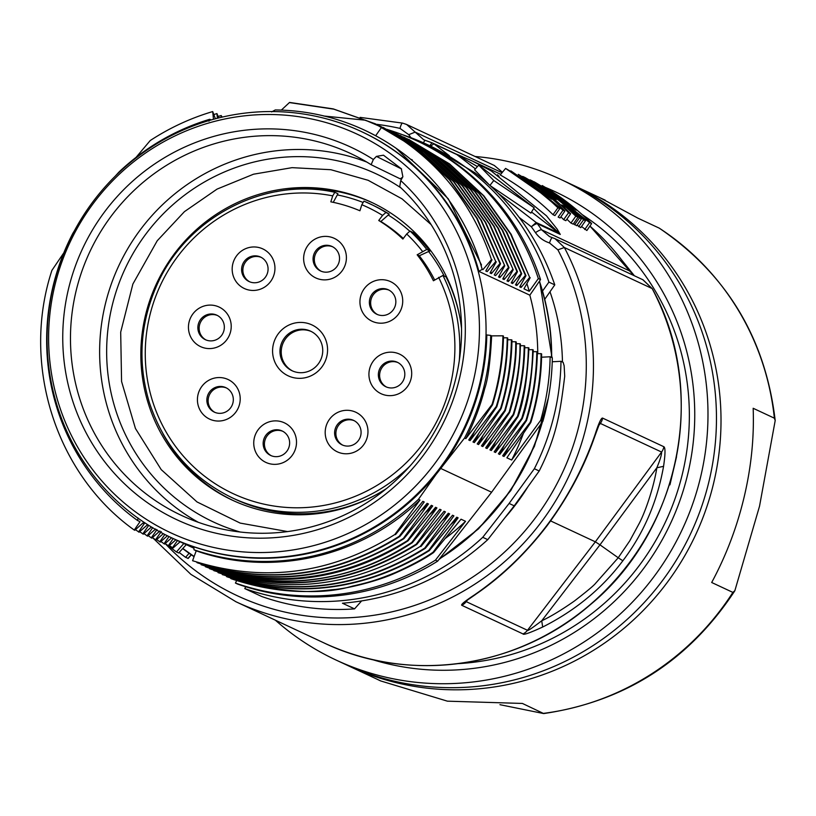 <?xml version="1.0" encoding="UTF-8"?>
<svg xmlns="http://www.w3.org/2000/svg" width="816" height="816" viewBox="0 0 816 816"><rect width="100%" height="100%" fill="white"/><g stroke="black" fill="none" stroke-linecap="round" stroke-linejoin="round"><path stroke-width="1.22" d="M582.145 214.577A244.81 238.537 115.1 0 1 682.564 473.188A244.81 238.537 115.1 0 1 458.449 663.622M622.486 260.967L634.389 275.777M676.525 456.807L669.936 484.877M624.801 264.068L633.634 275.278M669.365 484.612L669.885 484.857M552.422 237.701A6.242 1.244 106.6 0 0 552.381 237.68L549.566 236.599L555.145 238.741L564.356 247.523L652.137 288.558L643.069 279.847M634.103 275.645L629.585 270.912L541.63 229.796A6.242 1.214 145.8 0 0 535.48 232.672C538.968 237.578 543.65 241.006 549.505 242.954L557.879 249.849A248.86 242.485 115.1 0 1 499.433 556.685A248.86 242.485 115.1 0 1 193.198 568.915A248.86 242.485 115.1 0 1 165.148 543.538M519.18 217.423L531.328 226.766A6.242 1.234 -36 0 1 537.367 223.727A244.484 238.221 115.1 0 1 541.63 229.796L549.464 236.548M498.688 193.688L536.173 222.503A6.242 6.079 115.1 0 1 537.367 223.727L560.276 234.437L557.093 229.021L546.516 215.852L491.161 170.87L472.148 160.936L455.756 153.887A6.242 6.079 -64.9 0 0 455.705 153.867L432.796 143.157A6.242 6.242 0 0 0 432.409 142.984A6.242 1.397 111 0 0 429.95 145.829M564.886 211.069L560.092 217.994L558.154 217.087L563.04 210.202L523.739 178.704L559.745 208.661L557.909 207.805C542.089 192.515 524.657 179.387 505.594 168.422L547.189 197.339L510.877 170.891L551.769 199.257L518.282 174.359C535.449 184.436 550.973 196.666 564.886 211.069L563.04 210.202M559.745 208.661L554.962 215.597L553.024 214.69C537.142 199.165 519.537 185.915 500.228 174.94L505.594 168.422M570.945 223.064L575.821 216.179L577.963 217.178L573.209 224.125L570.945 223.064L566.875 219.198M563.652 219.657L568.568 212.782L570.639 213.751L565.855 220.687L563.652 219.657L560.918 216.811M574.586 224.767L579.482 217.892L581.441 218.8L576.667 225.736L573.505 223.686M584.735 229.51L589.611 222.625L591.651 223.574L586.877 230.51L581.533 226.522M578.677 226.685L583.573 219.8L585.531 220.718L580.747 227.654L577.106 225.104M535.48 232.672A238.456 232.346 115.1 0 0 531.328 226.766L536.173 222.503L559.082 233.213L533.684 208.519M477.421 166.586L456.807 154.54A6.242 6.079 -64.9 0 0 455.736 153.877L462.284 156.58M475.422 168.851L456.807 154.54L433.908 143.83L449.361 155.734M490.702 185.987L530.9 213.109L534.143 207.754L478.717 165.107L493.782 180.52L534.143 207.754M478.717 165.107L474.596 169.789L488.294 183.794M489.988 185.324L493.782 180.52M585.531 220.718L551.443 192.382L589.611 222.625M591.651 223.574C576.79 208.733 560.306 196.054 542.201 185.538L576.249 210.202L534.123 181.764C552.228 192.28 568.711 204.959 583.573 219.8M581.441 218.8C566.579 203.959 550.096 191.281 531.991 180.764L530.033 179.846C548.138 190.373 564.631 203.051 579.482 217.892M570.639 213.751L561.663 204.918L565.437 206.683L564.672 207.764M575.821 216.179L565.437 206.683M577.963 217.178C561.918 201.787 544.241 188.547 524.943 177.47L522.689 176.419C539.611 186.374 554.9 198.502 568.568 212.782M554.064 198.206L535.316 184.059L556.716 199.441L554.064 198.206M553.024 214.69L557.909 207.805M499.178 176.827L497.607 174.757M502.421 172.278L494.333 165.495M376.207 124.277A248.86 242.485 115.1 0 1 400.003 128.398A6.242 1.377 102.7 0 1 402.604 123.114A6.242 1.377 102.7 0 1 402.665 123.134L406.664 124.511L423.637 139.699M400.003 128.398L408.755 134.681L410.917 137.69M423.718 139.74L425.503 140.454A244.484 238.221 115.1 0 1 432.419 142.994A6.242 6.079 -64.9 0 1 433.908 143.83L430.593 146.105M549.994 291.751A224.716 218.953 115.1 0 1 562.448 361.988M528.095 486.489A224.716 218.953 115.1 0 1 504.849 517.813M245.698 586.755L244.79 588.591L261.64 596.465A240.322 234.161 -64.9 0 0 354.552 608.879L361.478 601.055M354.552 608.879L342.455 603.228C397.657 598.607 446.097 577.412 487.764 539.651L482.756 537.305L509.102 503.441L514.223 505.838L487.764 539.651M428.9 145.309L475.136 172.91C512.57 202.123 539.111 239.435 554.778 284.866L544.925 299.054M554.778 284.866L548.903 282.112A240.322 234.161 -64.9 0 0 470.047 170.544A240.322 234.161 -64.9 0 0 427.502 144.667A240.322 234.161 -64.9 0 0 402.135 134.599M179.153 552.432A240.322 234.161 -64.9 0 0 181.407 554.186A240.322 234.161 -64.9 0 0 185.579 557.328L189.108 553.299M542.691 290.822L548.903 282.112M539.203 470.995C556.838 435.928 560.153 412.804 564.713 376.278L564.142 365.772L563.122 362.304L560.98 361.304A240.322 234.161 -64.9 0 1 534.358 468.731L539.203 470.995L514.223 505.838M509.102 503.441L534.358 468.731M244.79 588.591A240.322 234.161 -64.9 0 0 482.756 537.305M552.238 361.763L560.98 361.304M188.027 558.348L185.579 557.328M663.561 466.354C657.257 501.769 643.691 533.236 622.863 560.755C602.218 588.356 575.494 610.45 542.681 627.035C529.9 632.879 523.352 635.174 523.036 633.94L461.774 605.299C460.714 604.636 464.875 601.219 474.249 595.037C501.901 576.045 526.136 552.789 546.975 525.28C567.61 497.668 583.664 467.364 595.129 434.367C598.771 423.055 601.27 417.639 602.616 418.098L663.877 446.74C665.468 447.668 665.346 454.318 663.51 466.701M622.904 560.786L618.212 557.777L595.598 583.287C593.936 585.47 586.867 591.376 574.393 601.015C561.357 610.144 550.463 616.733 541.722 620.792C532.093 628.147 527.35 631.319 527.493 630.289L466.222 601.647L466.344 601.035M542.681 627.035L541.722 620.792L599.974 544.843L618.222 557.756M599.444 424.096L600.321 423.412L661.592 452.054C661.694 454.696 660.113 459.938 656.839 467.772C654.055 485.989 645.925 510.632 639.295 523.301L629.748 540.865L618.222 557.767M663.877 446.74A12.485 12.169 115.1 0 1 661.592 452.054L595.343 541.824L599.974 544.843L656.839 467.772L663.51 466.344M523.036 633.94A12.485 12.169 -64.9 0 0 527.493 630.289L595.343 541.824L550.596 520.904M599.281 424.31L594.935 435.917M595.129 434.367L595.099 435.571M547.016 525.31L547.332 525.361C568.446 496.699 584.348 466.762 595.058 435.571M474.361 594.956L475.371 594.527M539.437 281.204A234.284 228.286 115.1 0 1 551.677 357.49M542.395 421.984A234.284 228.286 115.1 0 1 439.477 558.858M194.065 556.685A234.284 228.286 115.1 0 1 182.672 548.587M411.907 159.763A220.034 214.394 -64.9 0 0 410.917 159.314M412.335 159.967L411.488 159.569A220.034 214.394 -64.9 0 0 410.907 159.293M542.875 421.321A239.282 233.152 -64.9 0 0 552.33 357.796L550.127 356.765A239.282 233.152 -64.9 0 1 540.671 420.291L542.875 421.321L491.609 492.232L437.651 561.173A239.282 233.152 -64.9 0 1 237.629 584.083L235.426 583.052A239.282 233.152 -64.9 0 0 435.448 560.143L437.651 561.173M186.272 544.66L178.653 552.983L176.45 551.953A239.282 233.152 115.1 0 1 168.769 546.067L165.148 543.527M540.539 279.602A239.282 233.152 -64.9 0 0 461.795 167.81A239.282 233.152 -64.9 0 0 419.434 142.035L417.231 141.005A239.282 233.152 115.1 0 1 538.336 278.572L540.539 279.602L529.829 295.188L478.941 271.402L482.174 269.3L482.919 269.647L491.487 259.58M537.754 353.675A224.196 218.453 -64.9 0 0 529.829 295.188M387.498 129.571A239.282 233.152 115.1 0 1 417.231 141.005M492.048 259.814L491.497 259.559M289.527 102.428L333.244 108.895L374.84 123.634L415.038 147.737L449.422 179.744L476.687 218.198L495.74 261.548L487.152 271.626L485.806 270.994L492.038 259.835M495.74 261.559L477.258 218.474L449.983 180.01L415.599 148.002L375.401 123.899L333.805 109.16L290.088 102.683M378.818 125.501L419.098 149.603L453.553 181.621L480.879 220.116L499.984 263.507L491.405 273.615L490.049 272.983L496.291 261.814M500.545 263.741L500.014 263.486M504.196 265.547L495.638 275.594L494.272 274.961L500.545 263.752M380.715 126.388L423.443 151.643L457.858 183.671L485.153 222.156L504.767 265.812L485.704 222.421L458.419 183.926L424.014 151.909L383.765 127.796M499.871 277.573L498.515 276.94L504.747 265.802M512.672 269.515L504.125 279.562L502.758 278.929L509.041 267.689L508.511 267.434L499.882 277.583L499.3 275.543M388.712 130.142L431.888 155.591L466.313 187.619L493.619 226.114L513.244 269.78L494.17 226.379L466.874 187.874L432.439 155.846L392.18 131.733M397.678 134.324L440.365 159.548L474.79 191.576L502.095 230.081L521.169 273.482L512.601 283.529L511.244 282.897L517.497 271.697L516.956 271.432L508.348 281.54L506.991 280.908L513.213 269.77M521.179 273.493L521.72 273.748M525.994 275.645L525.443 275.39L516.834 285.508L515.477 284.876L521.699 273.737M408.816 139.526L448.994 163.628L483.358 195.626L510.622 234.07L529.676 277.399L521.077 287.487L519.731 286.855L525.983 275.655M529.676 277.409L511.173 234.325L483.908 195.881L449.545 163.894L407.011 138.7M538.336 278.572L529.237 291.302L523.964 288.833L530.216 277.654M366.017 120.462L382.245 127.388L381.694 127.153L375.656 135.742M323.799 116.015L365.466 120.207L381.327 127.041M375.656 135.721L367.19 131.417M381.694 127.153C434.989 156.917 471.577 201.062 491.446 259.58M395.913 148.135L448.29 198.818L481.511 264.986M529.237 291.302A226.797 220.983 -64.9 0 0 526.901 283.58M520.506 285.467L521.098 287.477M525.943 275.624L506.838 232.234L479.512 193.749L445.067 161.741L404.797 137.649M403.084 136.853L444.526 161.497L478.972 193.504L506.308 231.999L525.402 275.4M516.253 283.478L516.844 285.498M521.72 273.737L502.646 230.336L475.351 191.831L440.915 159.803L400.646 135.691M512.03 281.5L512.621 283.519M517.466 271.667L498.352 228.276L471.026 189.781L436.56 157.763L396.27 133.661M394.475 132.824L436.019 157.508L470.475 189.536L497.811 228.041L516.926 271.442M507.776 279.521L508.358 281.53M503.543 277.522L504.135 279.551M509 267.658L489.926 224.359L462.662 185.936L428.298 153.959L386.906 129.305M387.59 129.611L427.768 153.714L462.142 185.691L489.406 224.125L508.48 267.444M500.504 263.721L481.389 220.33L454.063 181.856L419.618 149.838L379.348 125.746M490.834 271.585L491.426 273.605M289.537 102.459L281.336 110.099M271.626 111.914L275.257 109.956A226.797 220.983 115.1 0 1 364.742 130.254A226.797 220.983 115.1 0 1 482.174 269.3M361.519 131.621A224.196 218.453 -64.9 0 0 79.897 221.136A224.196 218.453 -64.9 0 0 131.937 513.662A224.196 218.453 -64.9 0 0 171.625 537.815A224.196 218.453 -64.9 0 0 453.257 448.29A224.196 218.453 -64.9 0 0 401.207 155.764A224.196 218.453 -64.9 0 0 361.519 131.621L362.314 131.988A224.196 218.453 115.1 0 1 402.002 156.131A224.196 218.453 115.1 0 1 478.941 271.402M74.521 230.591L72.818 233.376A226.797 220.983 -64.9 0 0 137.608 520.547L138.026 517.976M52.01 270.229L63.842 252.787M180.091 541.773L172.961 548.087M172.972 548.066L169.371 545.537M172.451 547.791L177.47 540.549M175.848 539.784L168.759 546.067M168.239 545.782L173.237 538.57M193.933 548.24L171.625 537.815L164.516 544.088L160.905 541.528M164.006 543.793L169.014 536.571M167.382 535.775L160.293 542.069L156.652 539.58M159.722 541.865L164.842 534.49M163.292 533.695L156.029 540.131M156.029 540.11L152.439 537.581M155.519 539.835L161.242 531.583M159.885 530.981L151.776 538.162L148.165 535.622M151.256 537.877L156.988 529.604M155.632 529.003L147.512 536.194M147.543 536.143L143.953 533.613M147.043 535.867L152.745 527.626M151.399 527.014L143.279 534.205M143.29 534.194L139.689 531.665M142.79 533.899L148.512 525.637L147.166 525.014M147.155 525.035L139.057 532.226M139.067 532.195L135.456 529.666M138.536 531.93L144.259 523.658L142.922 523.025M142.912 523.046L134.742 530.288L134.242 530.033C55.641 473.984 20.879 364.344 51.969 270.208M134.273 530.002L140.036 521.679L137.608 520.547M136.058 157.376L150.236 140.536C169.728 127.806 190.546 118.147 212.701 111.568L215.393 118.769M208.957 121.186L209.743 119.279A226.797 220.983 115.1 0 0 118.912 172.115L115.148 176.256M211.15 119.942L209.743 119.279M213.486 119.289L212.701 111.578M217.403 118.249L216.934 113.577L218.759 117.912M214.057 114.464L216.709 113.669M221.371 117.28L221.197 115.546M218.29 116.413L221.187 115.535L222.115 117.106M176.45 551.953L183.824 543.517M396.168 157.896A220.034 214.394 -64.9 0 0 93.901 202.643A220.034 214.394 -64.9 0 0 131.896 509.153A220.034 214.394 -64.9 0 0 434.163 464.406A220.034 214.394 -64.9 0 0 396.168 157.896M400.727 180.571L402.869 176.735L401.319 168.769L383.469 155.193L376.431 156.397L373.351 159.497A205.591 200.328 -64.9 0 0 63.923 315.517A205.591 200.328 -64.9 0 0 334.58 523.739A205.591 200.328 -64.9 0 0 400.727 180.571L399.738 186.711A199.736 194.616 -64.9 0 1 428.053 442.425A199.736 194.616 -64.9 0 1 183.62 516.395A199.736 194.616 -64.9 0 1 146.064 493.874A199.736 194.616 -64.9 0 1 100.348 232.203A199.736 194.616 -64.9 0 1 352.787 154.55A199.736 194.616 -64.9 0 1 371.137 164.71L400.238 178.847L402.563 177.276M373.351 159.497L371.137 164.71M401.054 187.955A192.148 187.221 -64.9 0 0 146.207 233.6A192.148 187.221 -64.9 0 0 240.21 532.022M366.792 162.058A199.328 194.218 -64.9 0 0 125.348 252.899A199.328 194.218 -64.9 0 0 175.073 507.001A199.328 194.218 -64.9 0 0 198.37 522.332M386.743 488.376A164.373 160.16 115.1 0 1 232.152 500.075A164.373 160.16 115.1 0 1 174.675 253.388A164.373 160.16 115.1 0 1 371.382 202.256A164.373 160.16 115.1 0 1 461.54 328.379M394.954 534.439C330.755 574.331 263.303 583.083 192.586 560.704L196.207 550.82L193.994 549.78A226.797 220.983 115.1 0 0 418.475 499.3L435.917 474.606A224.196 218.453 115.1 0 1 193.871 546.822M435.917 474.606L464.569 438.029L465.834 438.62C474.076 422.606 480.379 405.889 484.755 388.457C488.05 378.95 490.345 361.417 491.64 335.866L490.691 335.417A226.797 220.983 115.1 0 1 464.569 438.029M490.691 335.417L486.826 334.948A224.196 218.453 115.1 0 1 445.312 462.121M193.994 549.78L193.882 546.822M196.207 550.82C271.626 577.453 361.223 557.134 419.985 500.004L394.924 534.398L395.474 534.643L422.851 501.34L424.218 501.983L399.228 536.275C335.05 576.371 267.607 585.143 196.88 562.571L197.431 562.826C268.158 585.398 335.611 576.626 399.779 536.52L399.208 536.255M418.475 499.3L419.985 500.004M193.147 560.959L192.596 560.704M399.799 536.54L427.094 503.329L428.451 503.962L403.339 538.448C339.17 578.309 271.748 587.041 201.083 564.662L201.623 564.896M421.331 510.469L428.451 503.962M403.349 538.448L403.879 538.693C338.946 578.748 271.534 587.469 201.634 564.876M403.879 538.693L431.348 505.318L432.694 505.94L431.909 507.011L425.564 512.468M431.746 506.848L432.694 505.94M407.551 540.559C343.312 580.217 275.91 588.897 205.336 566.6L205.479 566.192M431.899 507.011L407.51 540.508M205.316 566.651L205.856 566.906C249.553 582.583 328.216 592.273 408.143 540.753M407.521 540.498L408.112 540.702L435.571 507.287L436.927 507.919L411.784 542.456C389.844 556.257 317.638 603.004 209.539 568.701M429.787 514.457L436.927 507.919M412.315 542.711C343.607 587.877 266.23 589.091 210.1 568.864M411.784 542.467L412.315 542.722L439.824 509.276L441.17 509.908L416.252 544.139M214.384 570.761C285.029 593.293 352.42 584.562 416.558 544.568L416.262 544.15C352.063 584.276 284.59 593.059 213.833 570.506M214.353 570.853L213.802 570.598M416.609 544.629L444.057 511.255L445.424 511.897L420.352 546.302L420.913 546.557L448.29 513.233L449.647 513.866L424.738 548.097C360.55 588.244 293.077 597.037 222.319 574.474M420.383 546.343C356.184 586.214 288.731 594.966 218.035 572.608M218.586 572.842L218.229 572.067M442.476 520.424L449.647 513.866M222.86 574.729C293.627 597.292 361.1 588.509 425.289 548.352L424.738 548.097M222.829 574.821L222.278 574.566M425.289 548.352L452.543 515.222L453.9 515.855L428.808 550.3L429.359 550.555L456.776 517.201L458.123 517.834L433.092 552.218L433.571 552.554C424.014 559.246 410.642 566.365 393.445 573.862C377.369 580.961 350.666 587.836 334.927 589.499C325.4 589.937 288.385 597.863 231.295 578.789L230.908 578.126M428.828 550.331C364.64 590.172 297.197 598.924 226.511 576.565M429.379 550.586C365.191 590.437 297.748 599.179 227.062 576.83L226.705 576.035M450.983 524.372L458.123 517.834M433.061 552.187C424.218 558.43 411.692 565.202 395.485 572.485C375.564 580.625 367.567 582.685 352.247 586.184C321.494 595.343 281 592.793 230.755 578.544M433.582 552.554L461.03 519.19L465.548 521.302L435.448 560.143M491.609 492.232L440.773 468.466M496.271 406.45L470.077 440.609L468.731 439.977L492.568 404.746L492.028 404.491L465.834 438.62M496.261 406.439L496.832 406.705C504.033 381.796 507.062 366.262 507.736 338.048L507.215 337.793C506.93 361.182 503.278 384.061 496.261 406.439M504.716 410.479L478.553 444.567L477.197 443.935L501.106 408.632L500.575 408.367L474.32 442.588L472.964 441.956L496.832 406.715M504.706 410.468L505.257 410.723C512.876 384.52 516.538 361.61 516.263 342.006L515.712 341.761C516.038 361.233 512.366 384.132 504.706 410.468M513.152 414.487L513.703 414.742C520.73 392.323 524.423 369.403 524.749 345.974L524.198 345.719C523.872 369.138 520.19 392.068 513.152 414.487L487.04 448.535L485.673 447.902L509.663 412.488L509.123 412.223L482.807 446.556L481.45 445.924L505.257 410.734M521.812 418.231L495.526 452.503L494.17 451.87L518.038 416.609L517.477 416.354L491.273 450.514L489.926 449.881L513.713 414.742M521.771 418.19L522.209 418.72C528.105 403.186 531.777 380.256 533.246 349.942L532.695 349.687C532.369 373.024 528.717 395.862 521.761 418.2M540.671 420.291L511.642 460.03L506.879 457.807L530.798 422.504L530.247 422.239L504.002 456.47L502.656 455.838L526.534 420.556L525.973 420.291L499.749 454.481L498.403 453.849L522.189 418.71M511.642 460.03A226.797 220.983 -64.9 0 0 523.301 433.735M530.798 422.504C537.785 400.136 541.396 377.267 541.63 353.909L541.079 353.654C540.845 377.012 537.234 399.871 530.247 422.239M504.002 456.47L508.358 447.556M541.09 353.654L537.326 353.675M526.534 420.556C533.378 398.157 536.989 375.278 537.367 351.931L536.816 351.676C536.438 375.023 532.828 397.892 525.973 420.291M499.749 454.481L504.104 445.556M536.806 351.676L533.215 351.696M495.526 452.503L499.861 443.608M532.695 349.687L528.89 349.707M518.048 416.609C523.821 401.064 527.442 378.175 528.921 347.953L528.38 347.708C527.962 371.066 524.331 393.944 517.487 416.364M491.273 450.514L495.618 441.609M528.36 347.708L524.719 347.728M487.04 448.535L491.446 439.528M524.188 345.719L520.373 345.739M509.674 412.488C516.538 390.14 520.118 367.312 520.394 344.005L519.955 343.74C520.394 362.171 516.783 384.999 509.133 412.223M482.807 446.556L487.172 437.611M519.945 343.74L516.232 343.76M478.553 444.567L482.919 435.632M515.712 341.761L511.938 341.771M501.116 408.632C508.011 386.264 511.632 363.395 511.969 340.027L511.397 339.772C511.01 363.11 507.409 385.968 500.585 408.367M474.32 442.588L478.686 433.653M511.387 339.772L507.715 339.793M470.077 440.609L474.422 431.705M507.205 337.793L503.441 337.824M492.568 404.746C499.443 382.337 503.074 359.438 503.482 336.07L502.921 335.815C502.523 359.183 498.892 382.072 492.028 404.491M502.921 335.815L491.64 335.866M541.579 357.214L550.127 356.765M235.426 583.052L236.66 580.594M445.465 538.295A226.797 220.983 -64.9 0 0 465.548 521.302M539.294 281.418A234.08 228.082 115.1 0 1 551.473 357.398M542.048 422.474A234.08 228.082 115.1 0 1 439.855 558.379M275.93 191.729A164.373 160.16 115.1 0 1 372.524 202.796M233.305 500.606A164.373 160.16 115.1 0 1 162.853 433.582M430.063 251.073L426.748 249.441L417.16 254.806L419.271 255.796L429.808 250.951A162.302 158.141 115.1 0 0 413.131 232.57M428.737 251.654A161.017 156.896 115.1 0 1 444.21 276.053M417.16 254.806A151.888 148.002 -64.9 0 1 433.418 280.775L442.935 275.451L446.066 276.92A162.292 158.131 115.1 0 1 459.959 317.924M377.706 493.864A162.292 158.131 115.1 0 1 235.324 499.259L232.193 497.791A162.292 158.131 115.1 0 0 410.142 465.875M333.244 202.337L337.946 193.739L334.815 192.28L332.714 195.871L330.837 201.848A151.888 148.002 -64.9 0 1 359.917 210.773L361.825 204.714L363.936 201.124A162.384 158.222 -64.9 0 1 372.922 205.234L363.926 201.113M337.569 194.963A161.017 156.896 115.1 0 1 362.804 202.337M422.423 251.328A158.222 154.163 -64.9 0 0 406.694 233.978L402.869 239.057A151.888 148.002 -64.9 0 0 378.736 220.493L382.561 215.414L385.927 212.476A162.384 158.222 -64.9 0 0 372.922 205.234L376.023 206.764A162.302 158.141 115.1 0 1 388.997 214.006L388.232 215.036A161.017 156.896 115.1 0 1 409.642 231.101M419.271 255.796A151.888 148.002 115.1 0 1 434.642 279.959M406.694 233.978L410.05 231.04L413.386 232.693M321.79 367.088A28.091 27.367 115.1 0 1 274.604 361.437A28.091 27.367 115.1 0 1 303.817 322.606A28.091 27.367 115.1 0 1 321.79 367.088M236.671 255.714A21.848 21.287 -64.9 0 0 240.445 286.151A21.848 21.287 -64.9 0 0 270.453 281.704A21.848 21.287 -64.9 0 0 266.689 251.267A21.848 21.287 -64.9 0 0 236.671 255.714M226.726 339.833A21.848 21.287 -64.9 0 0 222.952 309.397A21.848 21.287 -64.9 0 0 192.943 313.844A21.848 21.287 -64.9 0 0 196.717 344.281A21.848 21.287 -64.9 0 0 226.726 339.833M341.914 271.126A21.848 21.287 -64.9 0 0 338.14 240.689A21.848 21.287 -64.9 0 0 308.132 245.137A21.848 21.287 -64.9 0 0 311.906 275.573A21.848 21.287 -64.9 0 0 341.914 271.126M398.228 314.446A21.848 21.287 -64.9 0 0 394.454 284.009A21.848 21.287 -64.9 0 0 364.436 288.456A21.848 21.287 -64.9 0 0 368.21 318.893A21.848 21.287 -64.9 0 0 398.228 314.446M235.712 412.294A21.848 21.287 -64.9 0 0 231.938 381.857A21.848 21.287 -64.9 0 0 201.919 386.305A21.848 21.287 -64.9 0 0 205.693 416.741A21.848 21.287 -64.9 0 0 235.712 412.294M292.016 455.614A21.848 21.287 -64.9 0 0 288.242 425.177A21.848 21.287 -64.9 0 0 258.233 429.624A21.848 21.287 -64.9 0 0 262.007 460.051A21.848 21.287 -64.9 0 0 292.016 455.614M363.477 445.036A21.848 21.287 -64.9 0 0 359.703 414.599A21.848 21.287 -64.9 0 0 329.684 419.047A21.848 21.287 -64.9 0 0 333.458 449.473A21.848 21.287 -64.9 0 0 363.477 445.036M407.204 386.906A21.848 21.287 -64.9 0 0 403.43 356.47A21.848 21.287 -64.9 0 0 373.422 360.917A21.848 21.287 -64.9 0 0 377.196 391.354A21.848 21.287 -64.9 0 0 407.204 386.906M381.133 366.466A13.525 13.178 -64.9 0 0 385.856 386.753A13.525 13.178 -64.9 0 0 402.043 382.551A13.525 13.178 -64.9 0 0 397.31 362.253A13.525 13.178 -64.9 0 0 381.133 366.466M397.943 362.569A13.525 13.178 -64.9 0 0 382.398 367.057A13.525 13.178 -64.9 0 0 386.498 387.039M337.396 424.585A13.525 13.178 -64.9 0 0 342.128 444.883A13.525 13.178 -64.9 0 0 358.306 440.681A13.525 13.178 -64.9 0 0 353.583 420.383A13.525 13.178 -64.9 0 0 337.396 424.585M354.205 420.699A13.525 13.178 -64.9 0 0 338.671 425.187A13.525 13.178 -64.9 0 0 342.771 445.169M265.934 435.163A13.525 13.178 -64.9 0 0 270.667 455.461A13.525 13.178 -64.9 0 0 286.855 451.258A13.525 13.178 -64.9 0 0 282.122 430.96A13.525 13.178 -64.9 0 0 265.934 435.163M282.754 431.276A13.525 13.178 -64.9 0 0 267.209 435.764A13.525 13.178 -64.9 0 0 271.31 455.746M209.63 391.853A13.525 13.178 -64.9 0 0 214.363 412.141A13.525 13.178 -64.9 0 0 230.54 407.939A13.525 13.178 -64.9 0 0 225.818 387.641A13.525 13.178 -64.9 0 0 209.63 391.853M226.44 387.957A13.525 13.178 -64.9 0 0 210.905 392.445A13.525 13.178 -64.9 0 0 215.006 412.427M372.147 293.995A13.525 13.178 -64.9 0 0 376.88 314.293A13.525 13.178 -64.9 0 0 393.057 310.09A13.525 13.178 -64.9 0 0 388.334 289.792A13.525 13.178 -64.9 0 0 372.147 293.995M388.957 290.108A13.525 13.178 -64.9 0 0 373.422 294.596A13.525 13.178 -64.9 0 0 377.522 314.578M315.843 250.685A13.525 13.178 -64.9 0 0 320.566 270.973A13.525 13.178 -64.9 0 0 336.753 266.771A13.525 13.178 -64.9 0 0 332.02 246.473A13.525 13.178 -64.9 0 0 315.843 250.685M332.653 246.789A13.525 13.178 -64.9 0 0 317.108 251.277A13.525 13.178 -64.9 0 0 321.208 271.259M200.644 319.393A13.525 13.178 -64.9 0 0 205.377 339.68A13.525 13.178 -64.9 0 0 221.564 335.478A13.525 13.178 -64.9 0 0 216.832 315.18A13.525 13.178 -64.9 0 0 200.644 319.393M217.464 315.496A13.525 13.178 -64.9 0 0 201.919 319.984A13.525 13.178 -64.9 0 0 206.02 339.966M265.292 277.348A13.525 13.178 -64.9 0 0 260.569 257.05A13.525 13.178 -64.9 0 0 244.382 261.263A13.525 13.178 -64.9 0 0 249.115 281.561A13.525 13.178 -64.9 0 0 265.292 277.348M318.24 363.967A21.848 21.287 -64.9 0 0 310.6 331.174A21.848 21.287 -64.9 0 0 284.458 337.977A21.848 21.287 -64.9 0 0 292.097 370.76A21.848 21.287 -64.9 0 0 318.24 363.967M292.73 371.045A21.848 21.287 115.1 0 1 285.722 338.569A21.848 21.287 115.1 0 1 311.233 331.49M378.736 220.493L380.858 221.483L388.232 215.036M403.308 238.476A151.888 148.002 -64.9 0 0 380.858 221.483M385.927 212.476L389.263 214.129M261.191 257.366A13.525 13.178 -64.9 0 0 244.168 264.323A13.525 13.178 -64.9 0 0 249.757 281.836M545.221 187.323A251.767 245.31 115.1 0 1 687.766 474.025A251.767 245.31 115.1 0 1 371.525 659.328M475.085 156.488A265.292 258.488 115.1 0 1 560.612 179.326A265.292 258.488 115.1 0 1 700.628 476.952A265.292 258.488 -64.9 0 1 335.917 659.981L344.393 663.938A265.292 258.488 115.1 0 0 709.104 480.91A265.292 258.488 115.1 0 0 569.099 183.294L560.612 179.326M275.39 620.201A265.292 258.488 -64.9 0 0 335.917 659.981M571.363 184.365A265.292 258.488 115.1 0 1 573.638 185.416A265.292 258.488 115.1 0 1 713.653 483.041A265.292 258.488 115.1 0 1 348.942 666.07A265.292 258.488 115.1 0 1 346.667 664.989M774.374 418.18L775.2 420.536L759.533 506.195L734.869 590.651L732.88 592.406L711.685 582.491C726.158 555.594 736.96 527.187 744.09 497.27C751.21 467.354 754.239 437.682 753.168 408.275L774.374 418.18A265.292 258.488 -64.9 0 0 659.165 228.103L637.959 218.188L600.015 197.747M499.943 704.677L543.701 713.572L522.403 703.443L447.413 701.168L380.521 680.881L376.706 679.045M652.259 288.67C708.319 390.334 680.687 530.471 589.937 605.023C517.232 668.396 408.867 683.808 323.748 642.804A254.888 248.35 -64.9 0 0 611.674 583.981A254.888 248.35 -64.9 0 0 652.137 288.558A6.242 1.132 -27.8 0 1 652.259 288.67L642.824 279.725M554.921 238.629L552.381 237.68A6.242 1.244 106.6 0 0 549.505 242.954M152.714 537.785L190.893 574.362L235.977 601.769A254.888 248.35 115.1 0 0 523.892 542.946A254.888 248.35 115.1 0 0 564.356 247.523L557.879 249.849M633.44 275.125L629.697 271.004A6.242 1.214 -34.2 0 0 629.585 270.912A244.484 238.221 -64.9 0 0 589.927 226.083L629.697 271.004A6.242 1.214 -34.2 0 1 629.748 271.147M531.553 212.038L559.082 233.213A6.242 6.079 115.1 0 1 560.276 234.437M502.054 172.727L415.171 132.11L408.755 134.681M423.555 139.658L425.473 140.444A6.242 1.397 109.2 0 0 423.402 142.79M191.23 554.768L187.945 558.43M602.616 418.098A12.485 12.169 115.1 0 1 600.321 423.412L598.811 425.473M467.262 600.301L466.222 601.647A12.485 12.169 -64.9 0 1 461.774 605.299M376.431 156.397L401.564 168.973M426.748 249.441A162.384 158.222 -64.9 0 0 410.05 231.04M382.561 215.414A158.222 154.163 -64.9 0 0 361.825 204.714M332.714 195.871A158.131 154.081 -64.9 0 0 145.268 355.48A158.131 154.081 -64.9 0 0 336.498 502.605A158.131 154.081 -64.9 0 0 438.62 277.338M442.935 275.451A162.292 158.131 115.1 0 1 459.275 360.764M543.609 713.357A265.292 258.488 -64.9 0 0 732.88 592.406M642.988 279.796L555.155 238.741M500.759 174.308L472.148 160.936M491.13 170.911C476.411 162.588 473.902 161.823 468.802 159.406M502.452 172.247L494.241 165.444M406.674 124.501L494.465 165.546M360.121 117.382L402.604 123.114L406.348 124.358M425.473 140.444L432.398 142.984M432.307 146.9L427.502 144.667M191.352 554.849L188.078 558.511M323.748 642.804L235.977 601.769M475.371 594.538C501.626 576.698 525.616 553.646 547.332 525.382M466.63 600.617L475.402 594.578M539.59 280.99L552.014 357.643M548.342 398.035L534.439 446.26L510.785 490.559L478.472 528.89L438.967 559.511M379.389 126.123L379.93 126.378M408.836 139.465L409.387 139.72M404.267 137.333L404.818 137.588M400.115 135.374L400.666 135.629M395.75 133.345L396.301 133.6M391.649 131.417L392.21 131.672M387.61 129.55L388.151 129.805M383.224 127.469L383.795 127.735M378.848 125.44L379.369 125.684M374.86 123.573L375.421 123.838M431.123 224.614L402.084 198.89L368.149 180.295L330.888 169.718L292.077 167.657L253.521 174.206L217.066 189.098L184.447 211.64L157.233 240.751L132.875 284.039L120.686 332.153L121.574 381.511L135.436 428.482L161.211 469.618L197.003 501.932L240.19 523.097L287.62 531.583M182.804 548.444L194.137 556.492M334.754 192.26C263.68 176.542 184.773 218.484 155.978 287.263C139.893 325.023 137.659 363.355 149.277 402.247C163.7 445.995 191.342 477.839 232.193 497.791M573.638 185.416L605.237 200.185M348.942 666.07L380.542 680.84M659.318 228.184C726.791 274.186 765.418 338.303 775.2 420.536M543.701 713.572C625.26 701.505 688.99 660.542 734.91 590.672"/></g></svg>
